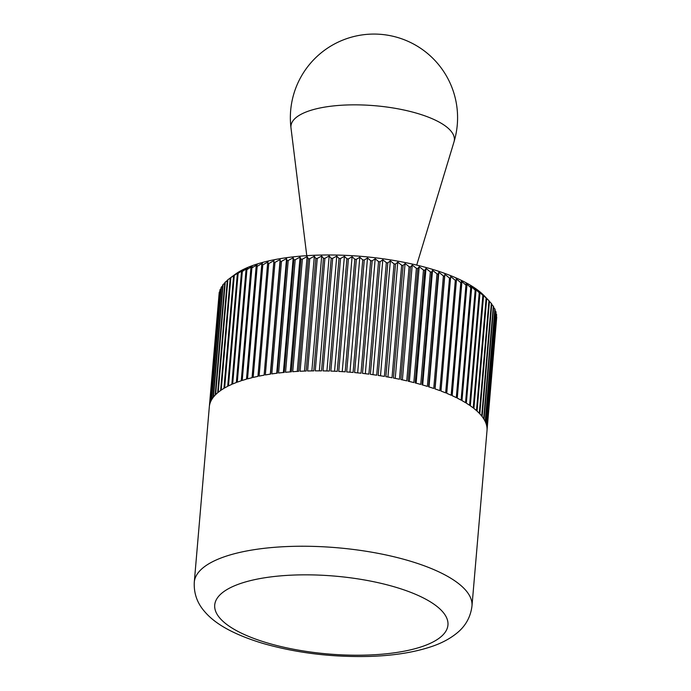 <?xml version="1.0" encoding="UTF-8"?>
<svg xmlns="http://www.w3.org/2000/svg" width="691" height="691" viewBox="0 0 691 691"><rect width="100%" height="100%" fill="white"/><g stroke="black" fill="none" stroke-linecap="round" stroke-linejoin="round"><path stroke-width="1.04" d="M471.979 605.99C470.588 617.184 465.458 626.305 456.57 633.371C449.867 638.734 441.834 643.036 432.471 646.258C414.695 652.364 393.3 655.768 368.286 656.45C330.963 657.245 295.696 652.857 262.468 643.278C233.325 634.364 215.013 623.835 204.683 611.639C197.211 603.191 193.748 593.379 194.283 582.185A139.357 46.513 4.9 0 1 269.075 547.799A139.357 46.513 4.9 0 1 409.677 560.971A139.357 46.513 4.9 0 1 471.979 605.99L487.008 430.614A139.357 46.513 -175.1 0 0 487.043 430.113L496.691 317.558A139.357 46.513 4.9 0 0 496.717 317.048L487.06 429.603A139.357 46.513 -175.1 0 0 486.956 427.444L496.613 314.889A139.357 46.513 4.9 0 0 496.544 314.37L486.896 426.926A139.357 46.513 -175.1 0 0 486.421 424.74L496.069 312.185A139.357 46.513 4.9 0 0 495.922 311.667L486.265 424.222A139.357 46.513 -175.1 0 0 485.436 422.02L495.084 309.464A139.357 46.513 4.9 0 0 494.842 308.946L485.194 421.501A139.357 46.513 -175.1 0 0 484.002 419.29L493.65 306.735A139.357 46.513 4.9 0 0 493.322 306.217L483.674 418.772A139.357 46.513 -175.1 0 0 482.119 416.561L491.767 304.005A139.357 46.513 4.9 0 0 491.361 303.479L481.713 416.034A139.357 46.513 -175.1 0 0 479.804 413.831L489.453 301.276A139.357 46.513 4.9 0 0 489.073 300.87A139.357 46.513 4.9 0 0 488.96 300.758L479.312 413.313A139.357 46.513 -175.1 0 0 477.058 411.128L486.706 298.564L484.538 296.18L488.96 300.758M486.136 298.054L476.488 410.609A139.357 46.513 -175.1 0 0 473.888 408.441L483.545 295.878L481.627 293.554L486.136 298.054A139.357 46.513 4.9 0 1 486.706 298.564M482.888 295.377L473.24 407.932A139.357 46.513 -175.1 0 0 470.312 405.79L479.969 293.226L478.31 290.963L482.888 295.377A139.357 46.513 4.9 0 1 483.545 295.878M479.234 292.725L469.586 405.289A139.357 46.513 -175.1 0 0 466.339 403.181L475.987 290.617L474.605 288.415L479.234 292.725A139.357 46.513 4.9 0 1 479.969 293.226M475.192 290.125L465.535 402.689A139.357 46.513 -175.1 0 0 461.977 400.616L471.633 288.061L470.519 285.901L475.192 290.125A139.357 46.513 4.9 0 1 475.987 290.617M470.752 287.577L461.104 400.141A139.357 46.513 -175.1 0 0 457.252 398.12L466.9 285.564L466.062 283.448L470.752 287.577A139.357 46.513 4.9 0 1 471.633 288.061M465.959 285.089L456.31 397.653A139.357 46.513 -175.1 0 0 452.164 395.684L461.813 283.129L461.26 281.056L465.959 285.089A139.357 46.513 4.9 0 1 466.9 285.564M460.802 282.671L451.154 395.235A139.357 46.513 -175.1 0 0 446.74 393.334L456.388 280.771L456.112 278.741L460.802 282.671A139.357 46.513 4.9 0 1 461.813 283.129M455.317 280.33L445.66 392.894A139.357 46.513 -175.1 0 0 440.988 391.054L450.653 276.495L455.317 280.33A139.357 46.513 4.9 0 1 456.388 280.771M449.504 278.076L439.856 390.631A139.357 46.513 -175.1 0 0 434.941 388.869L444.589 276.314L444.883 274.336L449.504 278.076A139.357 46.513 4.9 0 1 450.636 278.499M443.397 275.908L433.749 388.463A139.357 46.513 -175.1 0 0 428.601 386.787L438.258 274.223L438.837 272.263L443.397 275.908A139.357 46.513 4.9 0 1 444.589 276.314M489.073 300.87L484.27 295.843A133.778 44.656 4.9 0 0 431.745 269.127A133.778 44.656 4.9 0 0 234.966 274.474L230.25 277.972A139.357 46.513 4.9 0 1 230.854 277.557L233.593 275.813A139.357 46.513 4.9 0 1 234.284 275.415L239.509 271.796L237.35 273.748A139.357 46.513 4.9 0 1 238.11 273.368L243.387 269.844L241.487 271.796A139.357 46.513 4.9 0 1 242.325 271.433L247.637 268.013L246.013 269.948A139.357 46.513 4.9 0 1 246.92 269.611L252.25 266.285L250.902 268.22A139.357 46.513 4.9 0 1 251.878 267.901L257.199 264.679L256.136 266.614A139.357 46.513 4.9 0 1 257.173 266.329L262.485 263.193L261.708 265.145A139.357 46.513 4.9 0 1 262.805 264.878L268.082 261.837L267.59 263.798A139.357 46.513 4.9 0 1 268.747 263.565L273.973 260.611L273.766 262.597A139.357 46.513 4.9 0 1 274.975 262.381L280.131 259.522L280.218 261.535A139.357 46.513 4.9 0 1 281.479 261.353L286.558 258.572L286.92 260.619A139.357 46.513 4.9 0 1 288.225 260.464L293.209 257.769L293.856 259.859A139.357 46.513 4.9 0 1 295.204 259.73L300.067 257.112L301 259.237A139.357 46.513 4.9 0 1 302.382 259.142L307.124 256.603L308.324 258.78A139.357 46.513 4.9 0 1 309.741 258.71L314.345 256.24L315.813 258.469A139.357 46.513 4.9 0 1 317.264 258.425L321.704 256.033L323.44 258.322A139.357 46.513 4.9 0 1 324.908 258.304L329.184 255.972L331.179 258.322A139.357 46.513 4.9 0 1 332.665 258.339L336.759 256.067L339.005 258.477A139.357 46.513 4.9 0 1 340.508 258.529L344.412 256.318L346.899 258.797A139.357 46.513 4.9 0 1 348.402 258.875L352.099 256.715L354.82 259.263A139.357 46.513 4.9 0 1 356.331 259.375L359.804 257.259L362.749 259.885A139.357 46.513 4.9 0 1 364.261 260.023L367.508 257.95L370.67 260.662A139.357 46.513 4.9 0 1 372.173 260.827L375.187 258.788L378.538 261.587A139.357 46.513 4.9 0 1 380.041 261.777L382.805 259.764L386.347 262.649A139.357 46.513 4.9 0 1 387.832 262.874L390.337 260.887L394.06 263.858A139.357 46.513 4.9 0 1 395.52 264.109L397.774 262.139L401.661 265.206A139.357 46.513 4.9 0 1 403.095 265.474L405.073 263.53L409.115 266.683A139.357 46.513 4.9 0 1 410.514 266.985L412.225 265.042L416.397 268.298A139.357 46.513 4.9 0 1 417.77 268.618L419.204 266.683L423.488 270.026A139.357 46.513 4.9 0 1 424.818 270.371L425.976 268.436L430.372 271.883A139.357 46.513 4.9 0 1 431.659 272.245L432.531 270.293L437.014 273.843A139.357 46.513 4.9 0 1 438.258 274.223M437.014 273.843L427.366 386.399A139.357 46.513 -175.1 0 0 424.706 385.587A139.357 46.513 -175.1 0 0 422.011 384.801L431.659 272.245M209.373 406.308L219.021 294.66M194.283 582.185L209.321 406.809A139.357 46.513 -175.1 0 1 209.554 405.168L219.202 292.613A139.357 46.513 4.9 0 1 219.306 292.112L219.798 291.637M219.306 292.112L209.658 404.667A139.357 46.513 -175.1 0 1 210.28 402.568L219.937 290.013A139.357 46.513 4.9 0 1 220.127 289.52L221.008 288.708M220.127 289.52L210.479 402.084A139.357 46.513 -175.1 0 1 211.472 400.029L221.12 287.465A139.357 46.513 4.9 0 1 221.396 286.99L222.666 285.884M221.396 286.99L211.748 399.545A139.357 46.513 -175.1 0 1 213.096 397.541L222.744 284.986A139.357 46.513 4.9 0 1 223.107 284.519L224.765 283.146M223.107 284.519L213.459 397.075A139.357 46.513 -175.1 0 1 215.169 395.122L224.817 282.567A139.357 46.513 4.9 0 1 225.266 282.118L227.296 280.511M225.266 282.118L215.609 394.673A139.357 46.513 -175.1 0 1 217.674 392.79L227.322 280.226A139.357 46.513 4.9 0 1 227.849 279.795L230.25 277.981M230.25 277.972L220.602 390.536A139.357 46.513 -175.1 0 0 218.201 392.35L227.849 279.795M233.593 275.813L223.944 388.368A139.357 46.513 -175.1 0 0 221.206 390.113L230.854 277.557M237.35 273.748L227.702 386.304A139.357 46.513 -175.1 0 0 224.635 387.971L234.284 275.415M241.487 271.796L231.839 384.351A139.357 46.513 -175.1 0 0 228.462 385.923L238.11 273.368M246.013 269.948L236.365 382.503A139.357 46.513 -175.1 0 0 232.677 383.989L242.325 271.433M250.902 268.22L241.254 380.776A139.357 46.513 -175.1 0 0 237.272 382.166L246.92 269.611M256.136 266.614L246.488 379.178A139.357 46.513 -175.1 0 0 242.221 380.465L251.878 267.901M261.708 265.145L252.06 377.701A139.357 46.513 -175.1 0 0 247.525 378.884L257.173 266.329M267.59 263.798L257.942 376.362A139.357 46.513 -175.1 0 0 253.156 377.433L262.805 264.878M273.766 262.597L264.117 375.153A139.357 46.513 -175.1 0 0 259.099 376.12L268.747 263.565M280.218 261.535L270.57 374.099A139.357 46.513 -175.1 0 0 265.327 374.945L274.975 262.381M280.131 259.522L270.311 374.133M286.92 260.619L277.272 373.183A139.357 46.513 -175.1 0 0 271.822 373.909L281.479 261.353M286.558 258.572L276.72 373.252M293.856 259.859L284.208 372.414A139.357 46.513 -175.1 0 0 278.577 373.019L288.225 260.464M293.209 257.769L283.37 372.501M301 259.237L291.352 371.801A139.357 46.513 -175.1 0 0 285.547 372.285L295.204 259.73M300.067 257.112L290.229 371.888M308.324 258.78L298.676 371.335A139.357 46.513 -175.1 0 0 292.734 371.698L302.382 259.142M307.124 256.603L297.277 371.413M315.813 258.469L306.165 371.024A139.357 46.513 -175.1 0 0 300.093 371.266L309.741 258.71M314.345 256.24L304.498 371.084M323.44 258.322L313.792 370.877A139.357 46.513 -175.1 0 0 307.607 370.989L317.264 258.425M321.704 256.033L311.857 370.903M331.179 258.322L321.531 370.877A139.357 46.513 -175.1 0 0 315.26 370.86L324.908 258.304M329.184 255.972L319.337 370.86M339.005 258.477L329.357 371.041A139.357 46.513 -175.1 0 0 323.017 370.894L332.665 258.339M336.759 256.067L326.912 370.972M346.899 258.797L337.243 371.352A139.357 46.513 -175.1 0 0 330.859 371.084L340.508 258.529M344.412 256.318L334.556 371.231M354.82 259.263L345.172 371.818A139.357 46.513 -175.1 0 0 338.754 371.43L348.402 258.875M352.099 256.715L342.244 371.628M362.749 259.885L353.101 372.449A139.357 46.513 -175.1 0 0 346.683 371.931L356.331 259.375M359.804 257.259L349.957 372.181M370.67 260.662L361.022 373.218A139.357 46.513 -175.1 0 0 354.613 372.579L364.261 260.023M367.508 257.95L357.662 372.872M378.538 261.587L368.89 374.142A139.357 46.513 -175.1 0 0 362.525 373.382L372.173 260.827M375.187 258.788L365.332 373.701M386.347 262.649L376.699 375.204A139.357 46.513 -175.1 0 0 370.385 374.332L380.041 261.777M382.805 259.764L372.95 374.677M394.06 263.858L384.412 376.414A139.357 46.513 -175.1 0 0 378.176 375.429L387.832 262.874M390.337 260.887L380.491 375.783M401.661 265.206L392.013 377.761A139.357 46.513 -175.1 0 0 385.872 376.664L395.52 264.109M397.774 262.139L387.927 377.018M409.115 266.683L399.458 379.247A139.357 46.513 -175.1 0 0 393.447 378.037L403.095 265.474M405.073 263.53L395.235 378.383M416.397 268.298L406.749 380.853A139.357 46.513 -175.1 0 0 400.866 379.54L410.514 266.985M412.225 265.042L402.387 379.869M423.488 270.026L413.84 382.589A139.357 46.513 -175.1 0 0 408.113 381.173L417.77 268.618M419.204 266.683L409.357 381.467M430.372 271.883L420.724 384.438A139.357 46.513 -175.1 0 0 415.17 382.926L424.818 270.371M425.976 268.436L416.137 383.185M432.531 270.293L422.693 384.999M438.837 272.263L429.007 386.908M444.883 274.336L435.062 388.912M489.444 301.397L491.361 303.479M491.733 304.411L493.322 306.217M493.59 307.443L494.842 308.946M494.998 310.509L495.922 311.667M495.948 313.593L496.544 314.37M417.701 113.514A82.004 27.372 4.9 0 1 453.996 141.905L453.996 141.905A83.611 83.611 0 0 0 397.852 37.556A83.611 83.611 0 0 0 290.989 127.93L290.989 127.93A82.004 27.372 4.9 0 1 332.431 106.034A82.004 27.372 4.9 0 1 417.701 113.514M267.037 642.846A117.055 39.076 4.9 0 1 233.973 586.02A117.055 39.076 4.9 0 1 395.632 587.212A117.055 39.076 4.9 0 1 428.696 644.038A117.055 39.076 4.9 0 1 267.037 642.846M416.708 265.094L453.996 141.905M306.769 255.67L290.989 127.93"/></g></svg>
